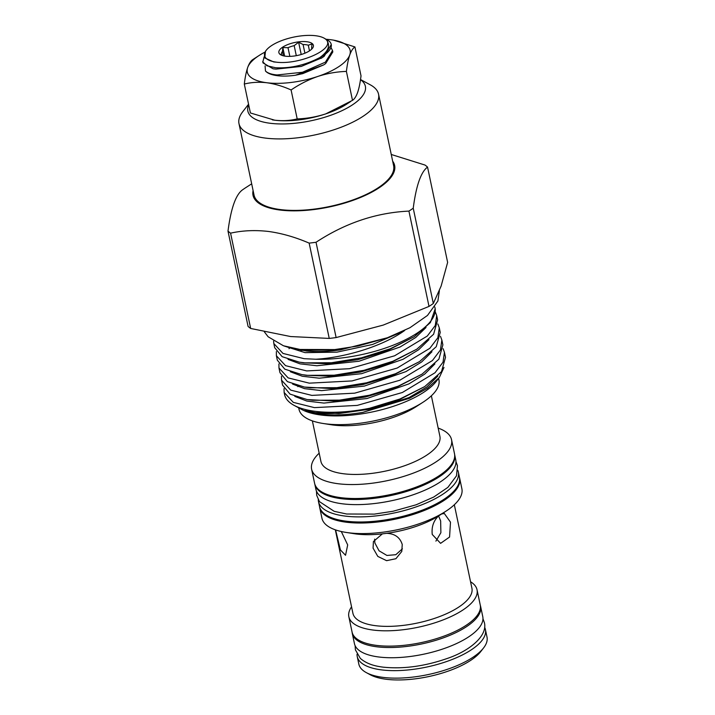 <?xml version="1.0" encoding="UTF-8"?>
<svg xmlns="http://www.w3.org/2000/svg" width="715" height="715" viewBox="0 0 715 715"><rect width="100%" height="100%" fill="white"/><g stroke="black" fill="none" stroke-linecap="round" stroke-linejoin="round"><path stroke-width="1.07" d="M350.699 101.521L346.14 104.462A52.544 19.707 168.1 0 1 325.745 113.882L352.495 100.35C354.461 99.081 356.186 96.418 357.661 92.36C359.091 88.079 360.208 82.574 361.021 75.862L354.926 46.931C352.96 48.2 351.244 50.863 349.769 54.912A52.544 19.707 168.1 0 1 339.232 66.361A52.544 19.707 168.1 0 1 317.853 76.433C308.442 79.705 299.522 84.218 291.094 89.965C282.952 86.292 274.855 83.887 266.802 82.743C258.901 81.85 251.403 82.279 244.307 84.039C245.12 77.309 246.246 71.813 247.667 67.541C249.151 63.474 250.867 60.82 252.833 59.551L259.196 55.439A52.544 19.707 168.1 0 1 264.818 52.195M326.228 39.289A52.544 19.707 168.1 0 1 330.634 39.709A52.544 19.707 168.1 0 1 332.546 39.977A52.544 19.707 168.1 0 1 349.769 54.912C348.339 59.202 347.213 64.699 346.4 71.411C336.801 71.715 327.282 73.386 317.853 76.433A52.544 19.707 168.1 0 1 266.802 82.743A52.544 19.707 -11.9 0 1 247.667 67.541A52.544 19.707 168.1 0 1 259.196 55.439M248.561 104.22L242.716 111.746A71.312 26.75 -11.9 0 0 238.98 123.597L254.048 195.088A71.312 26.75 -11.9 0 0 280.512 209.593A71.312 26.75 -11.9 0 0 356.848 198.475A71.312 26.75 -11.9 0 0 393.616 165.683L378.548 94.183A71.312 26.75 -11.9 0 0 370.343 84.853L360.512 79.535M238.98 123.597A71.312 26.75 -11.9 0 0 265.444 138.093A71.312 26.75 -11.9 0 0 341.779 126.975A71.312 26.75 -11.9 0 0 378.548 94.183M248.686 104.837A60.051 22.523 -11.9 0 0 270.136 123.266A60.051 22.523 -11.9 0 0 342.78 110.289A60.051 22.523 -11.9 0 0 360.494 79.678M253.101 190.583A72.367 27.143 -11.9 0 0 279.878 210.022A72.367 27.143 -11.9 0 0 362.55 196.598A72.367 27.143 -11.9 0 0 392.66 161.17M246.621 187.089A108.099 40.549 -11.9 0 0 246.46 187.196A108.099 40.549 -11.9 0 0 242.314 189.993C235.673 194.954 230.9 208.664 227.996 231.106A108.099 40.549 -11.9 0 0 230.579 233.162L250.661 328.462L290.603 336.542L329.24 338.418L309.157 243.118C295.322 237.166 281.755 233.278 268.456 231.454C255.076 229.926 242.448 230.498 230.579 233.162M298.477 385.877A75.066 28.162 -11.9 0 0 297.824 386.645M284.168 392.651L284.57 394.537A82.574 30.977 -11.9 0 0 294.062 405.351L301.98 409.624A75.066 28.162 -11.9 0 0 321.205 415.058A75.066 28.162 -11.9 0 0 436.329 381.318L439.359 377.413L443.997 367.43M294.062 405.351A82.574 30.977 -11.9 0 0 315.217 411.331A82.574 30.977 -11.9 0 0 369.628 408.256C349.957 412.787 332.815 414.432 318.193 413.181L304.679 410.58M305.332 410.785L311.043 412.582L319.73 414.137C332.412 415.665 346.766 415.075 362.791 412.367L409.436 398.327L427.427 388.263L439.359 377.413M315.851 359.234A82.574 30.977 -11.9 0 0 397.057 343.611A82.574 30.977 -11.9 0 0 435.203 308.817L430.394 322.572L414.244 336.685L390.265 348.777L361.379 357.849L331.572 362.737L305.001 362.863L299.245 362.139L282.148 356.687L274.703 347.713L273.818 343.513L282.979 353.425L304.125 358.689L315.851 359.234C344.862 357.58 381.98 346.409 403.752 331.143L404.654 330.473M273.595 341.135L273.818 343.513M284.034 388.647L284.132 392.455L293.284 402.366L314.439 407.63L357.223 405.405L402.375 392.499L435.015 372.756L443.023 362.201L444.444 352.281L443.121 348.679M442.88 344.844L438.876 359.18L422.136 374.088L398.183 386.18L369.271 395.261L339.428 400.15L312.884 400.284L307.128 399.56L290.04 394.108L282.586 385.135L281.549 380.219L290.719 390.131L311.856 395.395L354.685 393.161L399.801 380.255L432.414 360.548L440.44 349.975L441.861 340.045L440.485 336.327M281.478 376.287L281.549 380.219M439.287 327.81L440.243 332.368L436.257 346.686L419.526 361.602L395.529 373.722L366.616 382.793L336.819 387.682L310.256 387.807L304.465 387.074L287.403 381.631L279.958 372.658L278.975 367.984L288.145 377.904L309.282 383.16L352.057 380.934L397.156 368.055L429.831 348.312L437.866 337.739L439.287 327.81L437.848 323.984M278.921 363.917L278.975 367.984M436.704 315.574L437.616 319.9L433.612 334.245L416.872 349.152L392.884 361.254L363.989 370.316L334.2 375.205L307.629 375.339L301.846 374.606L284.776 369.155L277.331 360.19L276.392 355.748L285.553 365.66L306.699 370.924L349.501 368.699L394.644 355.784L427.275 336.05L435.283 325.495L436.704 315.574L435.203 311.642M276.365 351.557L276.392 355.748M444.444 352.281L445.508 357.312L441.495 371.657L424.746 386.574L399.801 399.05L369.628 408.256M387.548 337.712L340.277 349.903C327.711 351.601 316.405 351.977 306.369 351.029L289.691 347.588M457.779 470.291A71.464 26.804 168.1 0 1 458.333 472.061L459.405 477.173A71.464 26.804 168.1 0 1 422.565 510.036A71.464 26.804 168.1 0 1 346.069 521.172A71.464 26.804 168.1 0 1 319.551 506.64L318.47 501.537A71.464 26.804 168.1 0 1 318.255 499.696M458.333 472.061A71.464 26.804 168.1 0 1 421.493 504.924A71.464 26.804 168.1 0 1 344.996 516.069A71.464 26.804 168.1 0 1 318.47 501.537M454.642 454.543A71.464 26.804 168.1 0 1 454.669 454.704L455.75 459.808A71.464 26.804 168.1 0 1 418.91 492.671A71.464 26.804 168.1 0 1 342.413 503.807A71.464 26.804 168.1 0 1 315.887 489.283L314.815 484.171A71.464 26.804 168.1 0 1 314.779 484.019M454.669 454.704A71.464 26.804 168.1 0 1 417.828 487.558A71.464 26.804 168.1 0 1 341.332 498.704A71.464 26.804 168.1 0 1 314.815 484.171M352.12 632.257A65.574 24.596 -11.9 0 0 352.289 633.445A65.574 24.596 -11.9 0 0 376.626 646.771A65.574 24.596 -11.9 0 0 446.812 636.556A65.574 24.596 -11.9 0 0 480.614 606.4A65.574 24.596 -11.9 0 0 480.292 605.248M352.289 633.445L354.443 643.652A65.574 24.596 -11.9 0 0 378.78 656.987A65.574 24.596 -11.9 0 0 448.966 646.762A65.574 24.596 -11.9 0 0 482.768 616.616L480.614 606.4M357.053 654.207A65.494 24.569 -11.9 0 0 357.241 656.576L358.823 664.065A65.494 24.569 -11.9 0 0 366.348 672.636L370.307 674.781A61.74 23.157 -11.9 0 0 386.127 679.25A61.74 23.157 -11.9 0 0 480.811 651.49L483.572 647.942A65.494 24.569 -11.9 0 0 487.004 637.056L485.422 629.566A65.494 24.569 -11.9 0 0 484.645 627.323M366.348 672.636A65.494 24.569 -11.9 0 0 383.124 677.382A65.494 24.569 -11.9 0 0 483.572 647.942M357.241 656.576A65.494 24.569 -11.9 0 0 381.551 669.892A65.494 24.569 -11.9 0 0 451.657 659.686A65.494 24.569 -11.9 0 0 485.422 629.566M351.557 606.838A65.494 24.569 -11.9 0 0 348.849 616.741L352.075 632.06A65.494 24.569 -11.9 0 0 376.385 645.377A65.494 24.569 -11.9 0 0 446.491 635.17A65.494 24.569 -11.9 0 0 480.257 605.051L477.03 589.732A65.494 24.569 -11.9 0 0 470.55 581.769M348.849 616.741A65.494 24.569 -11.9 0 0 373.159 630.058A65.494 24.569 -11.9 0 0 443.264 619.851A65.494 24.569 -11.9 0 0 477.03 589.732M335.326 529.833L352.924 613.318A60.802 22.809 -11.9 0 0 375.491 625.679A60.802 22.809 -11.9 0 0 440.574 616.205A60.802 22.809 -11.9 0 0 471.918 588.239L454.329 504.754M319.578 506.801A71.5 26.821 -11.9 0 0 319.73 507.677L321.947 518.223A71.5 26.821 -11.9 0 0 345.881 532.389A71.5 26.821 -11.9 0 0 348.482 532.764A71.5 26.821 -11.9 0 0 445.704 511.359A71.5 26.821 -11.9 0 0 461.881 488.738L459.656 478.183A71.5 26.821 -11.9 0 0 459.441 477.325M319.73 507.677A71.5 26.821 -11.9 0 0 346.266 522.209A71.5 26.821 -11.9 0 0 422.797 511.064A71.5 26.821 -11.9 0 0 459.656 478.183M319.176 453.185A71.5 26.821 -11.9 0 0 311.615 469.201L314.564 483.161A71.5 26.821 -11.9 0 0 341.1 497.694A71.5 26.821 -11.9 0 0 417.632 486.549A71.5 26.821 -11.9 0 0 454.49 453.668L451.549 439.716A71.5 26.821 -11.9 0 0 438.179 428.106M311.615 469.201A71.5 26.821 -11.9 0 0 338.15 483.733A71.5 26.821 -11.9 0 0 414.691 472.588A71.5 26.821 -11.9 0 0 451.549 439.716M312.366 420.885L320.91 461.39A60.802 22.809 -11.9 0 0 343.468 473.75A60.802 22.809 -11.9 0 0 408.56 464.276A60.802 22.809 -11.9 0 0 439.904 436.32L431.368 395.806M298.691 407.845L298.995 409.284A71.5 26.821 -11.9 0 0 322.93 423.45L330.991 424.719A60.802 22.809 -11.9 0 0 333.208 425.041A60.802 22.809 -11.9 0 0 415.88 406.835L422.744 402.411A71.5 26.821 -11.9 0 0 438.921 379.79L438.626 378.36M322.93 423.45A71.5 26.821 -11.9 0 0 325.531 423.816A71.5 26.821 -11.9 0 0 422.744 402.411M345.881 532.389L353.952 533.667A60.802 22.809 -11.9 0 0 356.168 533.989A60.802 22.809 -11.9 0 0 382.364 533.873L373.418 541.559L373.069 548.128L377.806 556.404L386.583 560.676L395.913 558.71L401.776 551.435L402.241 544.517C400.043 537.439 394.877 533.712 386.752 533.327L382.364 533.873M335.594 529.922L340.394 549.907L345.542 555.287L347.687 544.91L341.287 531.513M402.393 548.825L395.806 554.706L386.913 555.448L379.075 550.818L374.866 542.971L374.624 539.119M435.909 541.112L440.887 532.702L440.646 520.913L438.581 515.944C433.54 520.743 431.431 526.91 432.244 534.454L440.601 543.346L449.565 537.028L450.486 522.156L444.373 513.549L441.79 513.906M324.011 38.092A32.282 12.11 -11.9 0 0 315.744 35.75A32.282 12.11 -11.9 0 0 266.239 50.265A32.282 12.11 -11.9 0 0 276.526 62.187A32.282 12.11 -11.9 0 0 278.296 62.375C299.987 64.1 331.546 50.533 327.354 41.247A32.282 12.11 -11.9 0 0 324.011 38.092L329.007 41.014A35.285 13.236 168.1 0 1 331.233 44.419A35.285 13.236 168.1 0 1 319.873 57.549C305.412 65.101 290.665 68.506 275.615 67.746L266.936 65.78L262.852 61.982L264.121 56.825M263.013 62.902L273.05 68.774L275.91 69.123L301.23 66.432L322.161 57.701L324.163 56.324L331.268 44.571M331.17 47.816L332.529 50.577L325.397 62.151L302.463 72.26L277.134 74.959C271.468 74.449 267.58 73.118 265.462 70.973A35.285 13.236 -11.9 0 0 277.286 75.674A35.285 13.236 -11.9 0 0 295.411 75.245L302.749 73.636L323.681 64.904L325.683 63.528L332.824 51.954L332.529 50.577M266.239 50.265L265.471 51.257L264.756 57.933L273.684 61.919L278.296 62.375M301.212 54.501L298.629 42.248L303.08 44.536A15.39 5.774 168.1 0 1 305.913 44.705A15.39 5.774 168.1 0 1 308.29 45.197L311.999 43.946L311.624 47.842A15.39 5.774 168.1 0 1 311.436 49.371M285.419 56.19A17.643 6.614 -11.9 0 0 312.473 48.263A17.643 6.614 -11.9 0 0 306.851 41.747A17.643 6.614 -11.9 0 0 284.99 45.814A17.643 6.614 -11.9 0 0 280.906 54.912A17.643 6.614 -11.9 0 0 285.419 56.19M308.29 45.197L309.488 50.863M281.379 55.153L280.387 54.546L281.504 54.179A15.39 5.774 168.1 0 1 282.452 51.453L283.372 55.824M281.746 55.305L281.504 54.179M304.912 53.205L303.08 44.536M289.852 56.378L288.02 47.699A15.39 5.774 168.1 0 1 294.178 45.635L298.629 42.248M294.178 45.635L296.296 55.681M284.624 56.074L282.827 47.548L288.02 47.699M282.452 51.453L282.827 47.548M327.354 41.247C330.267 46.287 327.774 51.721 319.873 57.549M295.411 75.245L323.681 64.904M265.086 65.905L265.462 70.973M386.752 533.327A60.802 22.809 -11.9 0 0 438.581 515.944M434.8 306.976L435.203 308.817M297.19 118.904C306.789 118.601 316.307 116.929 325.745 113.882A52.544 19.707 168.1 0 1 274.694 120.191C282.693 121.085 290.192 120.656 297.19 118.904L291.094 89.965M272.344 119.852A52.544 19.707 -11.9 0 0 272.781 119.923A52.544 19.707 -11.9 0 0 274.694 120.191L250.402 112.97L244.307 84.039M309.157 243.118A108.099 40.549 -11.9 0 0 316.039 242.269L336.122 337.569L383.222 325.093L429.009 306.413L408.926 211.104C376.233 212.65 345.274 223.044 316.039 242.269M408.926 211.104A108.099 40.549 -11.9 0 0 413.234 208.208L433.317 303.509L441.128 286.054L447.635 262.387L427.543 167.087C420.938 171.94 416.166 185.65 413.234 208.208M427.543 167.087A108.099 40.549 -11.9 0 0 424.969 165.04L391.248 154.476M429.009 306.413A108.099 40.549 -11.9 0 0 433.317 303.509M329.24 338.418A108.099 40.549 -11.9 0 0 336.122 337.569M250.661 328.462A108.099 40.549 -11.9 0 1 248.078 326.415L227.996 231.106M333.512 40.138L354.926 46.931M352.495 100.35L346.4 71.411M312.938 412.537L338.776 413.565L368.216 409.418L397.29 400.722L424.746 386.574M307.128 399.56L336.264 401.115L365.615 396.977L394.608 388.299L422.136 374.088M304.465 387.074L333.699 388.665L362.988 384.545L391.909 375.884L419.526 361.602M289.977 347.696L288.994 348.697M301.846 374.606L306.208 375.304L331.17 376.224L360.351 372.104L389.183 363.479L416.872 349.152M299.245 362.139L303.777 362.863L328.659 363.774L357.741 359.672L386.475 351.065L414.235 336.676M300.997 350.368L340.277 349.903M362.791 412.367L409.034 397.567L426.605 387.155L437.866 376.027M294.812 396.387L306.824 401.061L323.94 403.081L366.983 398.523L408.873 383.901L424.621 374.177L434.908 363.899M292.569 384.062L304.563 388.656L321.589 390.64L364.328 386.091L405.932 371.603L421.627 361.969L431.949 351.762M290.326 371.737L302.311 376.26L319.248 378.19L361.674 373.668L402.992 359.305L418.632 349.76L428.982 339.634M288.065 359.395L300.041 363.855L316.888 365.749L359.01 361.236L400.06 347.007L415.647 337.534L426.024 327.488M284.284 346.051L305.064 352.647L336.944 352.155L372.569 344.469L403.752 331.143M482.965 618.725L484.395 622.676C487.809 635.689 469.737 651.034 446.634 658.676C424.263 666.389 403.072 669.213 383.079 667.149C376.296 666.264 367.304 664.521 360.315 658.354L355.409 649.855L355.114 645.672M264.371 331.858L268.107 336.747L283.453 345.774L300.023 349.456L334.692 349.581L358.099 346.006L387.003 337.918L409.972 327.702L427.472 315.458L437.893 301.006L439.385 290.737M251.671 183.835L246.46 187.196M442.871 344.844L441.861 340.045M455.964 461.649L457.448 465.706L456.51 475.797L447.867 487.389L433.719 497.05L416.166 504.781L393.053 511.252L374.329 514.112L346.65 514.014L334.182 511.323L319.435 501.608L316.709 495.343L316.441 491.053M262.727 61.517L263.013 62.893M322.161 57.701L321.044 58.398M273.05 68.774L274.381 68.962M438.894 515.738L445.704 511.359M300.693 350.314L301.301 350.413"/></g></svg>
